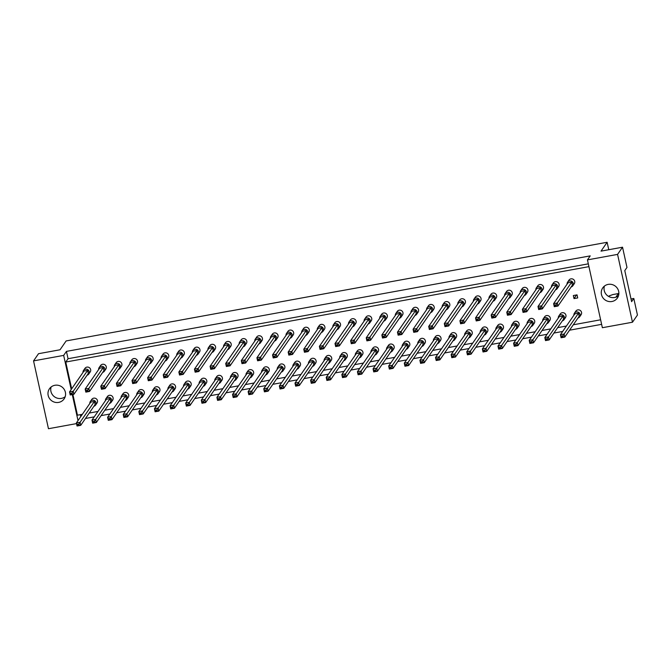 <?xml version="1.0" encoding="UTF-8"?>
<svg xmlns="http://www.w3.org/2000/svg" width="671" height="671" viewBox="0 0 671 671"><rect width="100%" height="100%" fill="white"/><g stroke="black" fill="none" stroke-linecap="round" stroke-linejoin="round"><path stroke-width="1.01" d="M601.459 294.51A8.908 8.597 -145.4 0 0 617.395 298.008A8.908 8.597 -145.4 0 0 611.692 284.454A8.908 8.597 -145.4 0 0 601.459 294.51M604.42 286.081A8.908 8.597 -145.4 0 0 618.477 295.794M48.169 395.404A8.908 8.597 -145.4 0 0 64.114 398.893A8.908 8.597 -145.4 0 0 58.411 385.347A8.908 8.597 -145.4 0 0 48.169 395.404M51.13 386.974A8.908 8.597 -145.4 0 0 65.196 396.687M608.765 249.713L607.129 242.281L601.023 251.13L622.537 247.205L626.982 267.435L624.785 270.606L631.612 301.656L633.81 298.478L631.025 298.981M633.81 298.478L637.45 315.035L632.485 322.223L617.572 254.393L622.537 247.205M607.129 242.281L66.135 340.935L60.029 349.776L38.515 353.701L33.55 360.889L63.67 355.395L71.185 389.549M608.815 296.54L609.31 295.827L612.917 294.552L618.402 293.554L618.704 294.93M615.894 297.186L618.402 293.554M33.55 360.889L48.463 428.719L76.519 423.602M72.292 394.59L78.012 420.591M632.485 322.223L602.365 327.716L587.452 259.887L617.572 254.393M587.452 259.887L590.22 255.877L66.437 351.386L63.67 355.395M85.485 418.461L94.225 416.867M101.103 415.617L109.843 414.024M116.712 412.766L125.46 411.172M132.33 409.922L141.078 408.329M147.947 407.071L156.687 405.477M163.556 404.227L172.304 402.634M179.174 401.375L187.922 399.782M194.791 398.532L203.531 396.938M210.409 395.68L219.149 394.087M226.018 392.837L234.766 391.243M241.635 389.985L250.375 388.392M257.253 387.142L265.993 385.548M272.862 384.298L281.61 382.696M288.48 381.447L297.219 379.853M304.097 378.603L312.837 377.001M319.706 375.752L328.454 374.158M335.324 372.908L344.072 371.315M350.941 370.056L359.681 368.463M366.551 367.213L375.299 365.62M382.168 364.361L390.916 362.768M397.786 361.518L406.525 359.924M413.403 358.666L422.143 357.073M429.012 355.823L437.76 354.229M444.63 352.971L453.37 351.378M460.247 350.128L468.987 348.534M475.856 347.276L484.605 345.682M491.474 344.433L500.214 342.839M507.091 341.581L515.831 339.987M522.701 338.738L531.449 337.144M538.318 335.886L547.066 334.292M553.936 333.042L562.675 331.449M569.545 330.199L601.627 324.345M80.352 414.67L80.78 416.582M66.437 351.386L68.056 358.717L65.766 362.038L71.663 388.861M72.896 394.481L77.45 415.198L82.348 414.309M561.535 300.868L561.979 300.239M573.344 295.534L574.015 298.595L577.706 297.924L577.035 294.863L573.344 295.534M600.62 319.799L573.286 324.789M566.416 326.039L557.668 327.633M550.799 328.882L542.059 330.484M535.181 331.734L526.441 333.328M519.572 334.577L510.824 336.171M503.955 337.429L495.206 339.023M488.337 340.272L479.597 341.866M472.728 343.124L463.98 344.718M457.11 345.968L448.362 347.561M441.493 348.819L432.753 350.413M425.875 351.663L417.136 353.256M410.266 354.514L401.518 356.108M394.649 357.358L385.909 358.951M379.031 360.21L370.291 361.803M363.422 363.053L354.674 364.647M347.804 365.905L339.065 367.498M332.187 368.748L323.447 370.342M316.578 371.6L307.83 373.193M300.96 374.443L292.212 376.037M285.343 377.287L276.603 378.889M269.734 380.138L260.985 381.732M254.116 382.982L245.368 384.584M238.499 385.833L229.759 387.427M222.881 388.677L214.141 390.27M207.272 391.529L198.524 393.122M191.654 394.372L182.915 395.965M176.037 397.224L167.297 398.817M160.428 400.067L151.68 401.661M144.81 402.919L136.07 404.512M129.193 405.762L120.453 407.356M113.584 408.614L104.835 410.207M97.966 411.457L89.218 413.051M65.766 362.038L588.937 266.639M545.926 303.72L546.362 303.082M530.308 306.563L530.744 305.926M514.691 309.406L515.127 308.777M499.081 312.258L499.518 311.621M483.464 315.102L483.9 314.473M467.846 317.953L468.283 317.316M452.237 320.797L452.673 320.168M436.62 323.648L437.056 323.011M421.002 326.492L421.438 325.863M405.385 329.344L405.829 328.706M389.776 332.187L390.212 331.558M374.158 335.039L374.594 334.401M358.54 337.882L358.985 337.253M342.931 340.734L343.367 340.096M327.314 343.577L327.75 342.948M311.696 346.429L312.132 345.791M296.087 349.272L296.523 348.643M280.47 352.124L280.906 351.487M264.852 354.967L265.288 354.338M249.243 357.819L249.679 357.182M233.625 360.663L234.062 360.025M218.008 363.506L218.444 362.877M202.39 366.358L202.835 365.72M186.781 369.201L187.217 368.572M171.164 372.053L171.6 371.415M155.546 374.896L155.991 374.267M139.937 377.748L140.373 377.11M124.32 380.591L124.756 379.962M108.702 383.443L109.138 382.805M93.093 386.286L93.529 385.657M68.056 358.717L588.324 263.846M576.532 294.955L574.015 298.595M571.138 286.97A3.179 3.07 -145.4 0 0 570.786 280.939A3.179 3.07 -145.4 0 0 567.07 284.16M572.824 285.779L574.259 283.707A3.179 3.07 -145.4 0 0 572.22 278.868A3.179 3.07 -145.4 0 0 569.016 280.092L567.591 282.164M568.027 282.776L553.617 303.644L557.299 302.973L571.717 282.105L568.027 282.776M556.058 304.827L557.299 302.973L557.97 306.026L554.288 306.697L553.617 303.644L554.766 305.951L556.242 305.682L556.058 304.827L554.582 305.095M556.242 305.682L557.97 306.026L572.388 285.158L571.717 282.105M554.288 306.697L554.766 305.951M577.966 318.012A3.179 3.07 -145.4 0 0 577.614 311.981A3.179 3.07 -145.4 0 0 573.898 315.202M579.652 316.821L581.078 314.749A3.179 3.07 -145.4 0 0 579.048 309.91A3.179 3.07 -145.4 0 0 575.844 311.134L574.41 313.206M574.854 313.827L560.436 334.686L564.126 334.015L578.536 313.147L574.854 313.827M562.877 335.869L564.126 334.015L564.797 337.068L561.107 337.748L560.436 334.686L561.593 336.993L563.07 336.725L562.877 335.869L561.409 336.137M563.07 336.725L564.797 337.068L579.207 316.209L578.536 313.147M561.107 337.748L561.593 336.993M555.521 289.813A3.179 3.07 -145.4 0 0 555.177 283.783A3.179 3.07 -145.4 0 0 551.461 287.003M557.207 288.631L558.641 286.551A3.179 3.07 -145.4 0 0 556.603 281.711A3.179 3.07 -145.4 0 0 553.407 282.936L551.973 285.007M552.409 285.628L537.999 306.496L541.69 305.817L556.1 284.957L552.409 285.628M540.44 307.679L541.69 305.817L542.361 308.878L538.67 309.549L537.999 306.496L539.157 308.803L540.625 308.534L540.44 307.679L538.964 307.947M540.625 308.534L542.361 308.878L556.771 288.01L556.1 284.957M538.67 309.549L539.157 308.803M562.348 320.855A3.179 3.07 -145.4 0 0 561.996 314.833A3.179 3.07 -145.4 0 0 558.28 318.046M564.034 319.673L565.468 317.601A3.179 3.07 -145.4 0 0 563.43 312.753A3.179 3.07 -145.4 0 0 560.226 313.978L558.8 316.049M559.237 316.67L544.827 337.538L548.509 336.867L562.927 315.999L559.237 316.67M547.268 338.721L548.509 336.867L549.18 339.92L545.498 340.591L544.827 337.538L545.976 339.845L547.452 339.576L547.268 338.721L545.791 338.989M547.452 339.576L549.18 339.92L563.598 319.052L562.927 315.999M545.498 340.591L545.976 339.845M539.912 292.665A3.179 3.07 -145.4 0 0 539.559 286.634A3.179 3.07 -145.4 0 0 535.844 289.855M541.598 291.474L543.024 289.402A3.179 3.07 -145.4 0 0 540.994 284.563A3.179 3.07 -145.4 0 0 537.79 285.787L536.355 287.859M536.792 288.471L522.382 309.339L526.072 308.668L540.482 287.8L536.792 288.471M524.823 310.522L526.072 308.668L526.743 311.721L523.053 312.392L522.382 309.339L523.539 311.646L525.016 311.378L524.823 310.522L523.346 310.79M525.016 311.378L526.743 311.721L541.153 290.853L540.482 287.8M523.053 312.392L523.539 311.646M508.677 298.36A3.179 3.07 -145.4 0 0 508.324 292.33A3.179 3.07 -145.4 0 0 504.617 295.55M510.363 297.169L511.797 295.097A3.179 3.07 -145.4 0 0 509.759 290.258A3.179 3.07 -145.4 0 0 506.563 291.482L505.129 293.554M505.565 294.166L491.155 315.035L494.846 314.363L509.255 293.495L505.565 294.166M493.596 316.217L494.846 314.363L495.517 317.417L491.826 318.088L491.155 315.035L492.304 317.341L493.781 317.073L493.596 316.217L492.12 316.486M493.781 317.073L495.517 317.417L509.926 296.548L509.255 293.495M491.826 318.088L492.304 317.341M477.45 304.047A3.179 3.07 -145.4 0 0 477.098 298.025A3.179 3.07 -145.4 0 0 473.382 301.245M479.136 302.864L480.57 300.793A3.179 3.07 -145.4 0 0 478.532 295.953A3.179 3.07 -145.4 0 0 475.328 297.178L473.894 299.249M474.338 299.862L459.92 320.73L463.611 320.059L478.02 299.191L474.338 299.862M462.369 321.912L463.611 320.059L464.282 323.112L460.591 323.783L459.92 320.73L461.078 323.036L462.554 322.768L462.369 321.912L460.893 322.181M462.554 322.768L464.282 323.112L478.7 302.244L478.02 299.191M460.591 323.783L461.078 323.036M446.223 309.742A3.179 3.07 -145.4 0 0 445.871 303.72A3.179 3.07 -145.4 0 0 442.155 306.941M447.901 308.559L449.335 306.488A3.179 3.07 -145.4 0 0 447.297 301.648A3.179 3.07 -145.4 0 0 444.101 302.864L442.667 304.944M443.103 305.557L428.694 326.425L432.384 325.754L446.794 304.886L443.103 305.557M431.134 327.607L432.384 325.754L433.055 328.807L429.365 329.478L428.694 326.425L429.851 328.731L431.327 328.463L431.134 327.607L429.658 327.876M431.327 328.463L433.055 328.807L447.465 307.939L446.794 304.886M429.365 329.478L429.851 328.731M546.731 323.707A3.179 3.07 -145.4 0 0 546.387 317.677A3.179 3.07 -145.4 0 0 542.671 320.897M548.417 322.516L549.851 320.444A3.179 3.07 -145.4 0 0 547.813 315.605A3.179 3.07 -145.4 0 0 544.617 316.829L543.183 318.901M543.619 319.513L529.209 340.382L532.9 339.711L547.31 318.842L543.619 319.513M531.65 341.564L532.9 339.711L533.571 342.764L529.88 343.443L529.209 340.382L530.367 342.688L531.835 342.42L531.65 341.564L530.174 341.833M531.835 342.42L533.571 342.764L547.981 321.904L547.31 318.842M529.88 343.443L530.367 342.688M515.504 329.402A3.179 3.07 -145.4 0 0 515.152 323.372A3.179 3.07 -145.4 0 0 511.436 326.592M517.19 328.211L518.624 326.14A3.179 3.07 -145.4 0 0 516.586 321.3A3.179 3.07 -145.4 0 0 513.382 322.525L511.956 324.596M512.392 325.209L497.983 346.077L501.665 345.406L516.083 324.538L512.392 325.209M500.423 347.259L501.665 345.406L502.336 348.459L498.654 349.138L497.983 346.077L499.132 348.383L500.608 348.115L500.423 347.259L498.947 347.528M500.608 348.115L502.336 348.459L516.754 327.599L516.083 324.538M498.654 349.138L499.132 348.383M484.277 335.097A3.179 3.07 -145.4 0 0 483.925 329.067A3.179 3.07 -145.4 0 0 480.21 332.288M485.963 333.906L487.389 331.835A3.179 3.07 -145.4 0 0 485.359 326.995A3.179 3.07 -145.4 0 0 482.155 328.22L480.721 330.291M481.157 330.904L466.748 351.772L470.438 351.101L484.848 330.233L481.157 330.904M469.188 352.954L470.438 351.101L471.109 354.154L467.419 354.825L466.748 351.772L467.905 354.078L469.381 353.81L469.188 352.954L467.712 353.223M469.381 353.81L471.109 354.154L485.519 333.286L484.848 330.233M467.419 354.825L467.905 354.078M453.042 340.793A3.179 3.07 -145.4 0 0 452.69 334.762A3.179 3.07 -145.4 0 0 448.983 337.983M454.728 339.601L456.163 337.53A3.179 3.07 -145.4 0 0 454.124 332.69A3.179 3.07 -145.4 0 0 450.929 333.915L449.495 335.986M449.931 336.599L435.521 357.467L439.211 356.796L453.621 335.928L449.931 336.599M437.962 358.649L439.211 356.796L439.882 359.849L436.192 360.52L435.521 357.467L436.67 359.773L438.146 359.505L437.962 358.649L436.486 358.918M438.146 359.505L439.882 359.849L454.292 338.981L453.621 335.928M436.192 360.52L436.67 359.773M524.294 295.508A3.179 3.07 -145.4 0 0 523.942 289.478A3.179 3.07 -145.4 0 0 520.226 292.699M525.98 294.317L527.414 292.246A3.179 3.07 -145.4 0 0 525.376 287.406A3.179 3.07 -145.4 0 0 522.172 288.631L520.746 290.702M521.182 291.323L506.764 312.191L510.455 311.512L524.873 290.652L521.182 291.323M509.214 313.374L510.455 311.512L511.126 314.573L507.444 315.244L506.764 312.191L507.922 314.498L509.398 314.229L509.214 313.374L507.737 313.642M509.398 314.229L511.126 314.573L525.544 293.705L524.873 290.652M507.444 315.244L507.922 314.498M493.068 301.204A3.179 3.07 -145.4 0 0 492.715 295.173A3.179 3.07 -145.4 0 0 489 298.394M494.753 300.012L496.179 297.941A3.179 3.07 -145.4 0 0 494.141 293.101A3.179 3.07 -145.4 0 0 490.946 294.326L489.511 296.397M489.947 297.018L475.538 317.886L479.228 317.207L493.638 296.347L489.947 297.018M477.978 319.06L479.228 317.207L479.899 320.268L476.209 320.939L475.538 317.886L476.695 320.193L478.171 319.916L477.978 319.06L476.502 319.337M478.171 319.916L479.899 320.268L494.309 299.4L493.638 296.347M476.209 320.939L476.695 320.193M461.833 306.899A3.179 3.07 -145.4 0 0 461.48 300.868A3.179 3.07 -145.4 0 0 457.765 304.089M463.518 305.708L464.953 303.636A3.179 3.07 -145.4 0 0 462.915 298.796A3.179 3.07 -145.4 0 0 459.71 300.021L458.285 302.093M458.721 302.713L444.311 323.581L447.993 322.902L462.411 302.042L458.721 302.713M446.752 324.756L447.993 322.902L448.673 325.963L444.982 326.634L444.311 323.581L445.46 325.888L446.936 325.611L446.752 324.756L445.276 325.032M446.936 325.611L448.673 325.963L463.082 305.095L462.411 302.042M444.982 326.634L445.46 325.888M430.606 312.594A3.179 3.07 -145.4 0 0 430.254 306.563A3.179 3.07 -145.4 0 0 426.538 309.784M432.292 311.403L433.718 309.331A3.179 3.07 -145.4 0 0 431.688 304.491A3.179 3.07 -145.4 0 0 428.484 305.716L427.05 307.788M427.494 308.408L413.076 329.268L416.766 328.597L431.176 307.729L427.494 308.408M415.517 330.451L416.766 328.597L417.437 331.659L413.747 332.33L413.076 329.268L414.233 331.575L415.71 331.306L415.517 330.451L414.049 330.719M415.71 331.306L417.437 331.659L431.847 310.79L431.176 307.729M413.747 332.33L414.233 331.575M531.122 326.551A3.179 3.07 -145.4 0 0 530.769 320.528A3.179 3.07 -145.4 0 0 527.054 323.741M532.808 325.368L534.233 323.288A3.179 3.07 -145.4 0 0 532.204 318.448A3.179 3.07 -145.4 0 0 529 319.673L527.565 321.745M528.01 322.365L513.592 343.233L517.282 342.562L531.692 321.694L528.01 322.365M516.033 344.416L517.282 342.562L517.953 345.615L514.263 346.286L513.592 343.233L514.749 345.54L516.225 345.271L516.033 344.416L514.556 344.684M516.225 345.271L517.953 345.615L532.363 324.747L531.692 321.694M514.263 346.286L514.749 345.54M499.887 332.246A3.179 3.07 -145.4 0 0 499.543 326.223A3.179 3.07 -145.4 0 0 495.827 329.436M501.572 331.063L503.007 328.983A3.179 3.07 -145.4 0 0 500.969 324.143A3.179 3.07 -145.4 0 0 497.773 325.368L496.339 327.44M496.775 328.06L482.365 348.928L486.056 348.257L500.465 327.389L496.775 328.06M484.806 350.111L486.056 348.257L486.727 351.31L483.036 351.981L482.365 348.928L483.523 351.235L484.99 350.967L484.806 350.111L483.33 350.379M484.99 350.967L486.727 351.31L501.136 330.442L500.465 327.389M483.036 351.981L483.523 351.235M468.66 337.941A3.179 3.07 -145.4 0 0 468.308 331.91A3.179 3.07 -145.4 0 0 464.592 335.131M470.346 336.758L471.78 334.678A3.179 3.07 -145.4 0 0 469.742 329.838A3.179 3.07 -145.4 0 0 466.538 331.063L465.112 333.135M465.548 333.755L451.13 354.624L454.821 353.944L469.239 333.084L465.548 333.755M453.579 355.806L454.821 353.944L455.492 357.006L451.809 357.677L451.13 354.624L452.288 356.93L453.764 356.662L453.579 355.806L452.103 356.075M453.764 356.662L455.492 357.006L469.91 336.137L469.239 333.084M451.809 357.677L452.288 356.93M437.433 343.636A3.179 3.07 -145.4 0 0 437.081 337.605A3.179 3.07 -145.4 0 0 433.365 340.826M439.111 342.445L440.545 340.373A3.179 3.07 -145.4 0 0 438.507 335.534A3.179 3.07 -145.4 0 0 435.311 336.758L433.877 338.83M434.313 339.451L419.903 360.319L423.594 359.639L438.004 338.78L434.313 339.451M422.344 361.501L423.594 359.639L424.265 362.701L420.574 363.372L419.903 360.319L421.061 362.625L422.537 362.357L422.344 361.501L420.868 361.77M422.537 362.357L424.265 362.701L438.675 341.833L438.004 338.78M420.574 363.372L421.061 362.625M421.816 346.479A3.179 3.07 -145.4 0 0 421.463 340.457A3.179 3.07 -145.4 0 0 417.748 343.678M423.502 345.297L424.928 343.225A3.179 3.07 -145.4 0 0 422.898 338.385A3.179 3.07 -145.4 0 0 419.694 339.61L418.259 341.682M418.704 342.294L404.286 363.162L407.976 362.491L422.386 341.623L418.704 342.294M406.735 364.345L407.976 362.491L408.647 365.544L404.957 366.215L404.286 363.162L405.443 365.469L406.92 365.2L406.735 364.345L405.259 364.613M406.92 365.2L408.647 365.544L423.065 344.676L422.386 341.623M404.957 366.215L405.443 365.469M390.589 352.174A3.179 3.07 -145.4 0 0 390.237 346.152A3.179 3.07 -145.4 0 0 386.521 349.373M392.267 350.992L393.701 348.92A3.179 3.07 -145.4 0 0 391.663 344.08A3.179 3.07 -145.4 0 0 388.467 345.297L387.033 347.377M387.469 347.989L373.059 368.857L376.75 368.186L391.159 347.318L387.469 347.989M375.5 370.04L376.75 368.186L377.421 371.239L373.73 371.91L373.059 368.857L374.217 371.164L375.693 370.895L375.5 370.04L374.024 370.308M375.693 370.895L377.421 371.239L391.83 350.371L391.159 347.318M373.73 371.91L374.217 371.164M359.354 357.869A3.179 3.07 -145.4 0 0 359.002 351.847A3.179 3.07 -145.4 0 0 355.286 355.068M361.04 356.687L362.474 354.615A3.179 3.07 -145.4 0 0 360.436 349.776A3.179 3.07 -145.4 0 0 357.232 350.992L355.806 353.072M356.242 353.684L341.833 374.552L345.515 373.881L359.933 353.013L356.242 353.684M344.273 375.735L345.515 373.881L346.186 376.934L342.504 377.605L341.833 374.552L342.982 376.859L344.458 376.59L344.273 375.735L342.797 376.003M344.458 376.59L346.186 376.934L360.604 356.066L359.933 353.013M342.504 377.605L342.982 376.859M406.198 349.331A3.179 3.07 -145.4 0 0 405.846 343.3A3.179 3.07 -145.4 0 0 402.13 346.521M407.884 348.14L409.318 346.068A3.179 3.07 -145.4 0 0 407.28 341.229A3.179 3.07 -145.4 0 0 404.076 342.453L402.65 344.525M403.086 345.146L388.677 366.014L392.359 365.334L406.777 344.475L403.086 345.146M391.118 367.188L392.359 365.334L393.038 368.396L389.348 369.067L388.677 366.014L389.826 368.32L391.302 368.043L391.118 367.188L389.641 367.465M391.302 368.043L393.038 368.396L407.448 347.528L406.777 344.475M389.348 369.067L389.826 368.32M374.972 355.026A3.179 3.07 -145.4 0 0 374.619 348.995A3.179 3.07 -145.4 0 0 370.904 352.216M376.657 353.835L378.083 351.763A3.179 3.07 -145.4 0 0 376.054 346.924A3.179 3.07 -145.4 0 0 372.85 348.148L371.415 350.22M371.86 350.841L357.442 371.709L361.132 371.029L375.542 350.161L371.86 350.841M359.882 372.883L361.132 371.029L361.803 374.091L358.113 374.762L357.442 371.709L358.599 374.007L360.075 373.739L359.882 372.883L358.415 373.151M360.075 373.739L361.803 374.091L376.213 353.223L375.542 350.161M358.113 374.762L358.599 374.007M343.745 360.721A3.179 3.07 -145.4 0 0 343.393 354.691A3.179 3.07 -145.4 0 0 339.677 357.911M345.422 359.53L346.857 357.458A3.179 3.07 -145.4 0 0 344.819 352.619A3.179 3.07 -145.4 0 0 341.623 353.843L340.189 355.915M340.625 356.536L326.215 377.396L329.906 376.725L344.315 355.856L340.625 356.536M328.656 378.578L329.906 376.725L330.577 379.786L326.886 380.457L326.215 377.396L327.373 379.702L328.849 379.434L328.656 378.578L327.18 378.847M328.849 379.434L330.577 379.786L344.986 358.918L344.315 355.856M326.886 380.457L327.373 379.702M399.379 318.289A3.179 3.07 -145.4 0 0 399.027 312.258A3.179 3.07 -145.4 0 0 395.311 315.479M401.057 317.098L402.491 315.026A3.179 3.07 -145.4 0 0 400.453 310.187A3.179 3.07 -145.4 0 0 397.257 311.411L395.823 313.483M396.259 314.103L381.849 334.963L385.54 334.292L399.95 313.424L396.259 314.103M384.29 336.146L385.54 334.292L386.211 337.354L382.52 338.025L381.849 334.963L383.007 337.27L384.483 337.001L384.29 336.146L382.814 336.414M384.483 337.001L386.211 337.354L400.621 316.486L399.95 313.424M382.52 338.025L383.007 337.27M368.144 323.984A3.179 3.07 -145.4 0 0 367.792 317.953A3.179 3.07 -145.4 0 0 364.076 321.174M369.83 322.793L371.264 320.721A3.179 3.07 -145.4 0 0 369.226 315.882A3.179 3.07 -145.4 0 0 366.022 317.106L364.596 319.178M365.032 319.799L350.623 340.658L354.305 339.987L368.723 319.119L365.032 319.799M353.063 341.841L354.305 339.987L354.976 343.04L351.294 343.72L350.623 340.658L351.772 342.965L353.248 342.696L353.063 341.841L351.587 342.109M353.248 342.696L354.976 343.04L369.394 322.181L368.723 319.119M351.294 343.72L351.772 342.965M336.917 329.679A3.179 3.07 -145.4 0 0 336.565 323.648A3.179 3.07 -145.4 0 0 332.85 326.869M338.603 328.488L340.029 326.416A3.179 3.07 -145.4 0 0 337.999 321.577A3.179 3.07 -145.4 0 0 334.795 322.801L333.361 324.873M333.797 325.485L319.388 346.353L323.078 345.682L337.488 324.814L333.797 325.485M321.828 347.536L323.078 345.682L323.749 348.735L320.059 349.415L319.388 346.353L320.545 348.66L322.021 348.392L321.828 347.536L320.352 347.804M322.021 348.392L323.749 348.735L338.159 327.876L337.488 324.814M320.059 349.415L320.545 348.66M414.988 315.437A3.179 3.07 -145.4 0 0 414.636 309.415A3.179 3.07 -145.4 0 0 410.92 312.627M416.674 314.254L418.108 312.183A3.179 3.07 -145.4 0 0 416.07 307.343A3.179 3.07 -145.4 0 0 412.866 308.559L411.44 310.639M411.877 311.252L397.467 332.12L401.149 331.449L415.567 310.581L411.877 311.252M399.908 333.302L401.149 331.449L401.82 334.502L398.138 335.173L397.467 332.12L398.616 334.426L400.092 334.158L399.908 333.302L398.431 333.571M400.092 334.158L401.82 334.502L416.238 313.634L415.567 310.581M398.138 335.173L398.616 334.426M383.762 321.132A3.179 3.07 -145.4 0 0 383.409 315.11A3.179 3.07 -145.4 0 0 379.694 318.322M385.448 319.95L386.873 317.878A3.179 3.07 -145.4 0 0 384.844 313.038A3.179 3.07 -145.4 0 0 381.64 314.254L380.205 316.326M380.65 316.947L366.232 337.815L369.922 337.144L384.332 316.276L380.65 316.947M368.673 338.998L369.922 337.144L370.593 340.197L366.903 340.868L366.232 337.815L367.389 340.122L368.865 339.853L368.673 338.998L367.196 339.266M368.865 339.853L370.593 340.197L385.003 319.329L384.332 316.276M366.903 340.868L367.389 340.122M352.527 326.827A3.179 3.07 -145.4 0 0 352.183 320.805A3.179 3.07 -145.4 0 0 348.467 324.018M354.213 325.645L355.647 323.573A3.179 3.07 -145.4 0 0 353.609 318.725A3.179 3.07 -145.4 0 0 350.413 319.95L348.979 322.021M349.415 322.642L335.005 343.51L338.696 342.839L353.105 321.971L349.415 322.642M337.446 344.693L338.696 342.839L339.367 345.892L335.676 346.563L335.005 343.51L336.163 345.817L337.63 345.548L337.446 344.693L335.97 344.961M337.63 345.548L339.367 345.892L353.776 325.024L353.105 321.971M335.676 346.563L336.163 345.817M305.682 335.374A3.179 3.07 -145.4 0 0 305.33 329.344A3.179 3.07 -145.4 0 0 301.623 332.564M307.368 334.183L308.803 332.111A3.179 3.07 -145.4 0 0 306.764 327.272A3.179 3.07 -145.4 0 0 303.569 328.496L302.135 330.568M302.571 331.18L288.161 352.049L291.851 351.378L306.261 330.509L302.571 331.18M290.602 353.231L291.851 351.378L292.522 354.431L288.832 355.11L288.161 352.049L289.31 354.355L290.786 354.087L290.602 353.231L289.126 353.5M290.786 354.087L292.522 354.431L306.932 333.571L306.261 330.509M288.832 355.11L289.31 354.355M274.456 341.069A3.179 3.07 -145.4 0 0 274.103 335.039A3.179 3.07 -145.4 0 0 270.388 338.259M276.142 339.878L277.576 337.807A3.179 3.07 -145.4 0 0 275.538 332.967A3.179 3.07 -145.4 0 0 272.334 334.192L270.899 336.263M271.344 336.876L256.926 357.744L260.616 357.073L275.026 336.205L271.344 336.876M259.375 358.926L260.616 357.073L261.287 360.126L257.605 360.797L256.926 357.744L258.083 360.05L259.56 359.782L259.375 358.926L257.899 359.195M259.56 359.782L261.287 360.126L275.706 339.258L275.026 336.205M257.605 360.797L258.083 360.05M243.229 346.764A3.179 3.07 -145.4 0 0 242.877 340.734A3.179 3.07 -145.4 0 0 239.161 343.955M244.907 345.573L246.341 343.502A3.179 3.07 -145.4 0 0 244.303 338.662A3.179 3.07 -145.4 0 0 241.107 339.887L239.673 341.958M240.109 342.571L225.699 363.439L229.39 362.768L243.799 341.9L240.109 342.571M228.14 364.621L229.39 362.768L230.061 365.821L226.37 366.492L225.699 363.439L226.857 365.745L228.333 365.477L228.14 364.621L226.664 364.89M228.333 365.477L230.061 365.821L244.47 344.953L243.799 341.9M226.37 366.492L226.857 365.745M211.994 352.451A3.179 3.07 -145.4 0 0 211.642 346.429A3.179 3.07 -145.4 0 0 207.926 349.65M213.68 351.269L215.114 349.197A3.179 3.07 -145.4 0 0 213.076 344.357A3.179 3.07 -145.4 0 0 209.872 345.582L208.446 347.653M208.882 348.266L194.473 369.134L198.155 368.463L212.573 347.595L208.882 348.266M196.913 370.317L198.155 368.463L198.834 371.516L195.144 372.187L194.473 369.134L195.622 371.44L197.098 371.172L196.913 370.317L195.437 370.585M197.098 371.172L198.834 371.516L213.244 350.648L212.573 347.595M195.144 372.187L195.622 371.44M180.767 358.146A3.179 3.07 -145.4 0 0 180.415 352.124A3.179 3.07 -145.4 0 0 176.699 355.345M182.453 356.964L183.879 354.892A3.179 3.07 -145.4 0 0 181.849 350.052A3.179 3.07 -145.4 0 0 178.645 351.269L177.211 353.349M177.656 353.961L163.238 374.829L166.928 374.158L181.338 353.29L177.656 353.961M165.678 376.012L166.928 374.158L167.599 377.211L163.909 377.882L163.238 374.829L164.395 377.136L165.871 376.867L165.678 376.012L164.21 376.28M165.871 376.867L167.599 377.211L182.009 356.343L181.338 353.29M163.909 377.882L164.395 377.136M149.532 363.841A3.179 3.07 -145.4 0 0 149.188 357.819A3.179 3.07 -145.4 0 0 145.473 361.04M151.218 362.659L152.653 360.587A3.179 3.07 -145.4 0 0 150.614 355.747A3.179 3.07 -145.4 0 0 147.419 356.964L145.984 359.044M146.421 359.656L132.011 380.524L135.701 379.853L150.111 358.985L146.421 359.656M134.452 381.707L135.701 379.853L136.372 382.906L132.682 383.577L132.011 380.524L133.168 382.831L134.636 382.562L134.452 381.707L132.975 381.975M134.636 382.562L136.372 382.906L150.782 362.038L150.111 358.985M132.682 383.577L133.168 382.831M118.306 369.536A3.179 3.07 -145.4 0 0 117.953 363.514A3.179 3.07 -145.4 0 0 114.238 366.727M119.992 368.354L121.426 366.282A3.179 3.07 -145.4 0 0 119.388 361.443A3.179 3.07 -145.4 0 0 116.184 362.659L114.758 364.739M115.194 365.351L100.776 386.219L104.466 385.548L118.884 364.68L115.194 365.351M103.225 387.402L104.466 385.548L105.137 388.601L101.455 389.272L100.776 386.219L101.933 388.526L103.409 388.257L103.225 387.402L101.749 387.67M103.409 388.257L105.137 388.601L119.555 367.733L118.884 364.68M101.455 389.272L101.933 388.526M87.079 375.232A3.179 3.07 -145.4 0 0 86.727 369.209A3.179 3.07 -145.4 0 0 83.011 372.422M88.765 374.049L90.191 371.977A3.179 3.07 -145.4 0 0 88.161 367.138A3.179 3.07 -145.4 0 0 84.957 368.354L83.523 370.426M83.959 371.046L69.549 391.914L73.24 391.243L87.649 370.375L83.959 371.046M71.99 393.097L73.24 391.243L73.911 394.296L70.22 394.967L69.549 391.914L70.707 394.221L72.183 393.952L71.99 393.097L70.514 393.365M72.183 393.952L73.911 394.296L88.32 373.428L87.649 370.375M70.22 394.967L70.707 394.221M312.51 366.416A3.179 3.07 -145.4 0 0 312.158 360.386A3.179 3.07 -145.4 0 0 308.442 363.607M314.196 365.225L315.63 363.154A3.179 3.07 -145.4 0 0 313.592 358.314A3.179 3.07 -145.4 0 0 310.388 359.539L308.962 361.61M309.398 362.231L294.988 383.091L298.67 382.42L313.089 361.552L309.398 362.231M297.429 384.273L298.67 382.42L299.341 385.473L295.659 386.152L294.988 383.091L296.137 385.397L297.614 385.129L297.429 384.273L295.953 384.542M297.614 385.129L299.341 385.473L313.76 364.613L313.089 361.552M295.659 386.152L296.137 385.397M281.283 372.111A3.179 3.07 -145.4 0 0 280.931 366.081A3.179 3.07 -145.4 0 0 277.215 369.302M282.969 370.92L284.395 368.849A3.179 3.07 -145.4 0 0 282.365 364.009A3.179 3.07 -145.4 0 0 279.161 365.234L277.727 367.305M278.163 367.926L263.753 388.786L267.444 388.115L281.854 367.247L278.163 367.926M266.194 389.968L267.444 388.115L268.115 391.168L264.424 391.847L263.753 388.786L264.911 391.092L266.387 390.824L266.194 389.968L264.718 390.237M266.387 390.824L268.115 391.168L282.525 370.308L281.854 367.247M264.424 391.847L264.911 391.092M250.048 377.807A3.179 3.07 -145.4 0 0 249.696 371.776A3.179 3.07 -145.4 0 0 245.989 374.997M251.734 376.616L253.168 374.544A3.179 3.07 -145.4 0 0 251.13 369.704A3.179 3.07 -145.4 0 0 247.935 370.929L246.5 373.001M246.936 373.613L232.527 394.481L236.217 393.81L250.627 372.942L246.936 373.613M234.967 395.664L236.217 393.81L236.888 396.863L233.198 397.542L232.527 394.481L233.676 396.787L235.152 396.519L234.967 395.664L233.491 395.932M235.152 396.519L236.888 396.863L251.298 376.003L250.627 372.942M233.198 397.542L233.676 396.787M218.821 383.502A3.179 3.07 -145.4 0 0 218.469 377.471A3.179 3.07 -145.4 0 0 214.754 380.692M220.507 382.311L221.942 380.239A3.179 3.07 -145.4 0 0 219.903 375.399A3.179 3.07 -145.4 0 0 216.699 376.624L215.265 378.696M215.71 379.308L201.292 400.176L204.982 399.505L219.392 378.637L215.71 379.308M203.741 401.359L204.982 399.505L205.653 402.558L201.963 403.237L201.292 400.176L202.449 402.483L203.925 402.214L203.741 401.359L202.265 401.627M203.925 402.214L205.653 402.558L220.071 381.69L219.392 378.637M201.963 403.237L202.449 402.483M187.595 389.197A3.179 3.07 -145.4 0 0 187.243 383.166A3.179 3.07 -145.4 0 0 183.527 386.387M189.272 388.006L190.707 385.934A3.179 3.07 -145.4 0 0 188.668 381.094A3.179 3.07 -145.4 0 0 185.473 382.319L184.039 384.391M184.475 385.003L170.065 405.871L173.755 405.2L188.165 384.332L184.475 385.003M172.506 407.054L173.755 405.2L174.426 408.253L170.736 408.924L170.065 405.871L171.222 408.178L172.699 407.909L172.506 407.054L171.03 407.322M172.699 407.909L174.426 408.253L188.836 387.385L188.165 384.332M170.736 408.924L171.222 408.178M156.36 394.892A3.179 3.07 -145.4 0 0 156.007 388.861A3.179 3.07 -145.4 0 0 152.292 392.082M158.046 393.701L159.48 391.629A3.179 3.07 -145.4 0 0 157.442 386.79A3.179 3.07 -145.4 0 0 154.238 388.014L152.812 390.086M153.248 390.698L138.838 411.566L142.52 410.895L156.939 390.027L153.248 390.698M141.279 412.749L142.52 410.895L143.191 413.948L139.509 414.619L138.838 411.566L139.987 413.873L141.464 413.604L141.279 412.749L139.803 413.017M141.464 413.604L143.191 413.948L157.61 393.08L156.939 390.027M139.509 414.619L139.987 413.873M125.133 400.579A3.179 3.07 -145.4 0 0 124.781 394.556A3.179 3.07 -145.4 0 0 121.065 397.777M126.819 399.396L128.245 397.324A3.179 3.07 -145.4 0 0 126.215 392.485A3.179 3.07 -145.4 0 0 123.011 393.709L121.577 395.781M122.021 396.393L107.603 417.261L111.294 416.59L125.703 395.722L122.021 396.393M110.044 418.444L111.294 416.59L111.965 419.643L108.274 420.314L107.603 417.261L108.761 419.568L110.237 419.3L110.044 418.444L108.568 418.712M110.237 419.3L111.965 419.643L126.374 398.775L125.703 395.722M108.274 420.314L108.761 419.568M93.898 406.274A3.179 3.07 -145.4 0 0 93.554 400.251A3.179 3.07 -145.4 0 0 89.839 403.472M95.584 405.091L97.018 403.019A3.179 3.07 -145.4 0 0 94.98 398.18A3.179 3.07 -145.4 0 0 91.784 399.396L90.35 401.476M90.786 402.088L76.377 422.956L80.067 422.285L94.477 401.417L90.786 402.088M78.817 424.139L80.067 422.285L80.738 425.339L77.048 426.01L76.377 422.956L77.534 425.263L79.002 424.995L78.817 424.139L77.341 424.407M79.002 424.995L80.738 425.339L95.148 404.47L94.477 401.417M77.048 426.01L77.534 425.263M321.3 332.522A3.179 3.07 -145.4 0 0 320.948 326.5A3.179 3.07 -145.4 0 0 317.232 329.713M322.986 331.34L324.42 329.26A3.179 3.07 -145.4 0 0 322.382 324.42A3.179 3.07 -145.4 0 0 319.178 325.645L317.752 327.716M318.188 328.337L303.77 349.205L307.461 348.534L321.879 327.666L318.188 328.337M306.219 350.388L307.461 348.534L308.132 351.587L304.449 352.258L303.77 349.205L304.928 351.512L306.404 351.243L306.219 350.388L304.743 350.656M306.404 351.243L308.132 351.587L322.55 330.719L321.879 327.666M304.449 352.258L304.928 351.512M290.073 338.218A3.179 3.07 -145.4 0 0 289.721 332.195A3.179 3.07 -145.4 0 0 286.005 335.408M291.759 337.035L293.185 334.955A3.179 3.07 -145.4 0 0 291.147 330.115A3.179 3.07 -145.4 0 0 287.951 331.34L286.517 333.412M286.953 334.032L272.543 354.9L276.234 354.229L290.644 333.361L286.953 334.032M274.984 356.083L276.234 354.229L276.905 357.282L273.214 357.953L272.543 354.9L273.701 357.207L275.177 356.938L274.984 356.083L273.508 356.351M275.177 356.938L276.905 357.282L291.315 336.414L290.644 333.361M273.214 357.953L273.701 357.207M258.838 343.913A3.179 3.07 -145.4 0 0 258.486 337.882A3.179 3.07 -145.4 0 0 254.77 341.103M260.524 342.73L261.958 340.65A3.179 3.07 -145.4 0 0 259.92 335.81A3.179 3.07 -145.4 0 0 256.716 337.035L255.29 339.107M255.726 339.727L241.317 360.595L244.999 359.916L259.417 339.056L255.726 339.727M243.758 361.778L244.999 359.916L245.678 362.977L241.988 363.648L241.317 360.595L242.466 362.902L243.942 362.634L243.758 361.778L242.281 362.046M243.942 362.634L245.678 362.977L260.088 342.109L259.417 339.056M241.988 363.648L242.466 362.902M227.612 349.608A3.179 3.07 -145.4 0 0 227.259 343.577A3.179 3.07 -145.4 0 0 223.544 346.798M229.297 348.417L230.723 346.345A3.179 3.07 -145.4 0 0 228.694 341.505A3.179 3.07 -145.4 0 0 225.49 342.73L224.055 344.802M224.5 345.422L210.082 366.291L213.772 365.611L228.182 344.751L224.5 345.422M212.522 367.473L213.772 365.611L214.443 368.673L210.753 369.344L210.082 366.291L211.239 368.597L212.715 368.329L212.522 367.473L211.055 367.742M212.715 368.329L214.443 368.673L228.861 347.804L228.182 344.751M210.753 369.344L211.239 368.597M196.385 355.303A3.179 3.07 -145.4 0 0 196.033 349.272A3.179 3.07 -145.4 0 0 192.317 352.493M198.062 354.112L199.497 352.04A3.179 3.07 -145.4 0 0 197.459 347.201A3.179 3.07 -145.4 0 0 194.263 348.425L192.829 350.497M193.265 351.118L178.855 371.986L182.546 371.306L196.955 350.447L193.265 351.118M181.296 373.16L182.546 371.306L183.217 374.368L179.526 375.039L178.855 371.986L180.013 374.292L181.489 374.015L181.296 373.16L179.82 373.437M181.489 374.015L183.217 374.368L197.626 353.5L196.955 350.447M179.526 375.039L180.013 374.292M165.15 360.998A3.179 3.07 -145.4 0 0 164.798 354.967A3.179 3.07 -145.4 0 0 161.082 358.188M166.836 359.807L168.27 357.735A3.179 3.07 -145.4 0 0 166.232 352.896A3.179 3.07 -145.4 0 0 163.028 354.12L161.602 356.192M162.038 356.813L147.628 377.681L151.31 377.001L165.729 356.133L162.038 356.813M150.069 378.855L151.31 377.001L151.981 380.063L148.299 380.734L147.628 377.681L148.777 379.979L150.254 379.711L150.069 378.855L148.593 379.123M150.254 379.711L151.981 380.063L166.4 359.195L165.729 356.133M148.299 380.734L148.777 379.979M133.923 366.693A3.179 3.07 -145.4 0 0 133.571 360.663A3.179 3.07 -145.4 0 0 129.855 363.883M135.609 365.502L137.035 363.43A3.179 3.07 -145.4 0 0 135.005 358.591A3.179 3.07 -145.4 0 0 131.801 359.815L130.367 361.887M130.803 362.508L116.393 383.367L120.084 382.696L134.494 361.828L130.803 362.508M118.834 384.55L120.084 382.696L120.755 385.758L117.064 386.429L116.393 383.367L117.551 385.674L119.027 385.406L118.834 384.55L117.358 384.819M119.027 385.406L120.755 385.758L135.165 364.89L134.494 361.828M117.064 386.429L117.551 385.674M102.688 372.388A3.179 3.07 -145.4 0 0 102.344 366.358A3.179 3.07 -145.4 0 0 98.629 369.578M104.374 371.197L105.808 369.125A3.179 3.07 -145.4 0 0 103.77 364.286A3.179 3.07 -145.4 0 0 100.575 365.51L99.14 367.582M99.576 368.203L85.167 389.063L88.857 388.392L103.267 367.523L99.576 368.203M87.607 390.245L88.857 388.392L89.528 391.445L85.838 392.124L85.167 389.063L86.316 391.369L87.792 391.101L87.607 390.245L86.131 390.514M87.792 391.101L89.528 391.445L103.938 370.585L103.267 367.523M85.838 392.124L86.316 391.369M328.127 363.565A3.179 3.07 -145.4 0 0 327.775 357.542A3.179 3.07 -145.4 0 0 324.059 360.755M329.813 362.382L331.239 360.31A3.179 3.07 -145.4 0 0 329.209 355.471A3.179 3.07 -145.4 0 0 326.005 356.687L324.571 358.767M325.016 359.379L310.598 380.247L314.288 379.576L328.698 358.708L325.016 359.379M313.038 381.43L314.288 379.576L314.959 382.629L311.269 383.3L310.598 380.247L311.755 382.554L313.231 382.285L313.038 381.43L311.562 381.698M313.231 382.285L314.959 382.629L329.369 361.761L328.698 358.708M311.269 383.3L311.755 382.554M296.892 369.26A3.179 3.07 -145.4 0 0 296.548 363.237A3.179 3.07 -145.4 0 0 292.833 366.45M298.578 368.077L300.012 366.005A3.179 3.07 -145.4 0 0 297.974 361.166A3.179 3.07 -145.4 0 0 294.779 362.382L293.344 364.454M293.781 365.074L279.371 385.942L283.061 385.271L297.471 364.403L293.781 365.074M281.812 387.125L283.061 385.271L283.732 388.324L280.042 388.995L279.371 385.942L280.528 388.249L281.996 387.981L281.812 387.125L280.335 387.393M281.996 387.981L283.732 388.324L298.142 367.456L297.471 364.403M280.042 388.995L280.528 388.249M265.666 374.955A3.179 3.07 -145.4 0 0 265.313 368.933A3.179 3.07 -145.4 0 0 261.598 372.145M267.352 373.772L268.786 371.7A3.179 3.07 -145.4 0 0 266.748 366.852A3.179 3.07 -145.4 0 0 263.544 368.077L262.118 370.149M262.554 370.769L248.136 391.638L251.826 390.967L266.244 370.098L262.554 370.769M250.585 392.82L251.826 390.967L252.497 394.02L248.815 394.691L248.136 391.638L249.293 393.944L250.769 393.676L250.585 392.82L249.109 393.089M250.769 393.676L252.497 394.02L266.915 373.151L266.244 370.098M248.815 394.691L249.293 393.944M234.439 380.65A3.179 3.07 -145.4 0 0 234.087 374.628A3.179 3.07 -145.4 0 0 230.371 377.84M236.125 379.467L237.551 377.387A3.179 3.07 -145.4 0 0 235.513 372.548A3.179 3.07 -145.4 0 0 232.317 373.772L230.883 375.844M231.319 376.465L216.909 397.333L220.6 396.662L235.009 375.794L231.319 376.465M219.35 398.515L220.6 396.662L221.271 399.715L217.58 400.386L216.909 397.333L218.067 399.639L219.543 399.371L219.35 398.515L217.874 398.784M219.543 399.371L221.271 399.715L235.68 378.847L235.009 375.794M217.58 400.386L218.067 399.639M203.204 386.345A3.179 3.07 -145.4 0 0 202.852 380.314A3.179 3.07 -145.4 0 0 199.136 383.535M204.89 385.162L206.324 383.082A3.179 3.07 -145.4 0 0 204.286 378.243A3.179 3.07 -145.4 0 0 201.082 379.467L199.656 381.539M200.092 382.16L185.682 403.028L189.365 402.357L203.783 381.489L200.092 382.16M188.123 404.21L189.365 402.357L190.044 405.41L186.353 406.081L185.682 403.028L186.832 405.334L188.308 405.066L188.123 404.21L186.647 404.479M188.308 405.066L190.044 405.41L204.454 384.542L203.783 381.489M186.353 406.081L186.832 405.334M171.977 392.04A3.179 3.07 -145.4 0 0 171.625 386.01A3.179 3.07 -145.4 0 0 167.909 389.23M173.663 390.849L175.089 388.777A3.179 3.07 -145.4 0 0 173.059 383.938A3.179 3.07 -145.4 0 0 169.855 385.162L168.421 387.234M168.866 387.855L154.447 408.723L158.138 408.043L172.548 387.184L168.866 387.855M156.888 409.906L158.138 408.043L158.809 411.105L155.118 411.776L154.447 408.723L155.605 411.029L157.081 410.761L156.888 409.906L155.42 410.174M157.081 410.761L158.809 411.105L173.219 390.237L172.548 387.184M155.118 411.776L155.605 411.029M140.751 397.735A3.179 3.07 -145.4 0 0 140.398 391.705A3.179 3.07 -145.4 0 0 136.683 394.925M142.428 396.544L143.862 394.473A3.179 3.07 -145.4 0 0 141.824 389.633A3.179 3.07 -145.4 0 0 138.629 390.858L137.194 392.929M137.63 393.55L123.221 414.418L126.911 413.739L141.321 392.879L137.63 393.55M125.662 415.601L126.911 413.739L127.582 416.8L123.892 417.471L123.221 414.418L124.378 416.725L125.854 416.456L125.662 415.601L124.185 415.869M125.854 416.456L127.582 416.8L141.992 395.932L141.321 392.879M123.892 417.471L124.378 416.725M109.516 403.43A3.179 3.07 -145.4 0 0 109.163 397.4A3.179 3.07 -145.4 0 0 105.448 400.621M111.201 402.239L112.636 400.168A3.179 3.07 -145.4 0 0 110.598 395.328A3.179 3.07 -145.4 0 0 107.394 396.553L105.968 398.624M106.404 399.245L91.994 420.113L95.676 419.434L110.094 398.574L106.404 399.245M94.435 421.287L95.676 419.434L96.347 422.495L92.665 423.166L91.994 420.113L93.143 422.42L94.619 422.143L94.435 421.287L92.959 421.564M94.619 422.143L96.347 422.495L110.765 401.627L110.094 398.574M92.665 423.166L93.143 422.42"/></g></svg>
